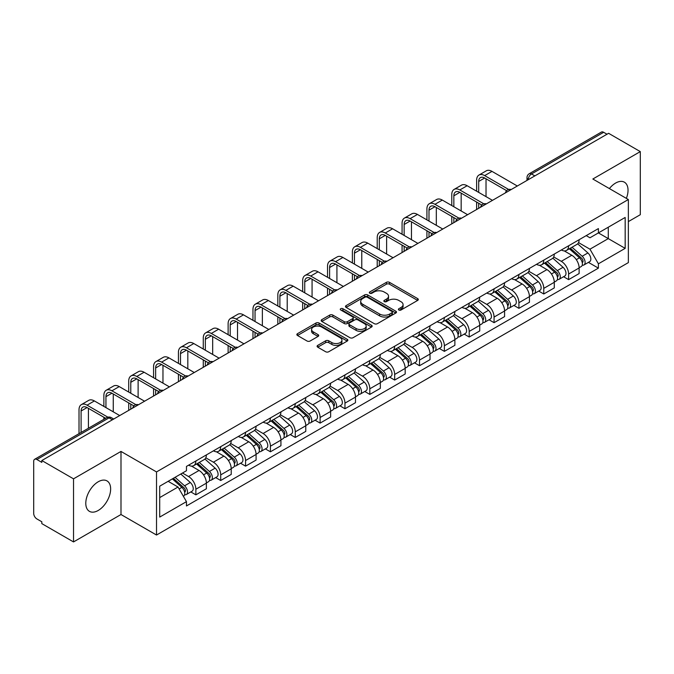 <?xml version="1.0" encoding="UTF-8"?>
<svg xmlns="http://www.w3.org/2000/svg" width="674" height="674" viewBox="0 0 674 674"><rect width="100%" height="100%" fill="white"/><g stroke="black" fill="none" stroke-linecap="round" stroke-linejoin="round"><path stroke-width="1.01" d="M398.848 310.006A1.55 0.893 0 0 0 401.038 310.006L417.653 300.419A2.207 1.281 0 0 0 418.301 299.509A2.207 1.281 0 0 0 417.653 298.607L389.513 282.364A2.207 1.281 0 0 0 386.379 282.364L369.765 291.952A1.55 0.893 0 0 0 369.318 292.583A1.55 0.893 0 0 0 369.765 293.215A1.55 0.893 0 0 0 371.955 293.215L374.104 291.977A7.077 4.086 0 0 1 384.113 291.977L386.463 293.325A7.077 4.086 0 0 1 388.536 296.215A7.077 4.086 0 0 1 386.463 299.104L384.306 300.351A1.55 0.893 0 0 0 383.86 300.983A1.55 0.893 0 0 0 384.306 301.615A1.55 0.893 0 0 0 386.497 301.615L388.645 300.368A7.077 4.086 0 0 1 398.654 300.368L401.005 301.725A7.077 4.086 0 0 1 403.077 304.614A7.077 4.086 0 0 1 401.005 307.504L398.848 308.743A1.55 0.893 0 0 0 398.401 309.374A1.55 0.893 0 0 0 398.848 310.006L398.848 308.743M98.219 510.471A17.575 10.144 120 0 0 109.694 494.986A17.575 10.144 120 0 0 106.998 480.907A17.575 10.144 120 0 0 98.219 481.775A17.575 10.144 120 0 0 86.735 497.26A17.575 10.144 120 0 0 89.431 511.347A17.575 10.144 120 0 0 98.219 510.471M626.365 198.375A17.575 10.144 120 0 0 624.394 182.191A17.575 10.144 120 0 0 615.606 183.067A17.575 10.144 120 0 0 609.389 188.577M317.74 345.374A2.207 1.281 0 0 0 317.092 346.276A2.207 1.281 0 0 0 317.74 347.177L325.635 351.735A2.207 1.281 0 0 0 328.76 351.735L347.211 341.086A2.207 1.281 0 0 0 347.86 340.185A2.207 1.281 0 0 0 347.211 339.275L319.072 323.031A2.207 1.281 0 0 0 315.946 323.031L297.495 333.681A2.207 1.281 0 0 0 296.846 334.582A2.207 1.281 0 0 0 297.495 335.483L307.032 340.993A2.207 1.281 0 0 0 310.158 340.993L318.052 336.436A2.207 1.281 0 0 0 318.701 335.534A2.207 1.281 0 0 0 318.052 334.633L313.326 331.894A5.914 3.412 0 0 1 311.59 329.485A5.914 3.412 0 0 1 315.238 326.326A5.914 3.412 0 0 1 321.692 327.067L340.218 337.767A5.914 3.412 0 0 1 341.945 340.185A5.914 3.412 0 0 1 338.297 343.336A5.914 3.412 0 0 1 331.852 342.594L328.76 340.817A2.207 1.281 0 0 0 325.635 340.817L317.74 345.374L317.74 347.177L325.635 342.653L325.635 340.817M156.52 471.935L120.991 451.428L73.525 478.835L41.822 460.536L608.597 133.309L640.3 151.608L592.834 179.014L628.353 199.529L156.52 471.935L156.52 535.03L628.353 262.616L628.353 199.529M374.264 323.663A2.207 1.281 0 0 0 377.389 323.663L395.84 313.006A2.207 1.281 0 0 0 396.489 312.104A2.207 1.281 0 0 0 395.84 311.203L367.701 294.951A2.207 1.281 0 0 0 364.567 294.951L346.116 305.608A2.207 1.281 0 0 0 345.476 306.51A2.207 1.281 0 0 0 346.116 307.411L374.264 323.663M341.347 310.343A1.55 0.893 0 0 1 342.914 310.562L342.914 308.717L371.526 325.239A2.207 1.281 0 0 1 372.174 326.14A2.207 1.281 0 0 1 371.526 327.05L353.075 337.699A2.207 1.281 0 0 1 349.949 337.699L321.801 321.447L321.801 319.644A2.207 1.281 0 0 0 321.161 320.546A2.207 1.281 0 0 0 321.801 321.447M321.801 319.644L329.704 315.087A2.207 1.281 0 0 1 332.83 315.087L344.246 321.675A2.207 1.281 0 0 0 347.371 321.675L352.612 318.65A2.207 1.281 0 0 0 353.252 317.749A2.207 1.281 0 0 0 352.612 316.847L340.724 309.981A1.55 0.893 0 0 1 340.269 309.349A1.55 0.893 0 0 1 341.229 308.524A1.55 0.893 0 0 1 342.914 308.717M73.525 478.835L73.525 541.93L41.822 523.622L41.822 521.786L36.885 518.938A4.507 2.603 -120 0 1 33.7 513.419L33.7 461.361A4.507 2.603 -120 0 1 34.635 459.297L106.795 417.636A4.507 2.603 60 0 1 109.045 417.863L36.885 459.525A4.507 2.603 -120 0 0 34.635 459.297M628.353 221.603L640.3 214.703L640.3 151.608M73.525 541.93L120.991 514.523L156.52 535.03M41.822 460.536L41.822 462.372L36.885 459.525M534.844 175.889L531.5 173.959A4.507 2.603 60 0 0 529.25 173.732L601.41 132.07A4.507 2.603 60 0 1 603.66 132.298L531.5 173.959A4.507 2.603 120 0 0 528.315 179.478L528.315 179.663M607.004 134.227L603.66 132.298M568.62 245.783A10.363 5.982 60 0 1 566.472 250.442L576.986 244.367A10.363 5.982 -120 0 0 579.126 239.717M553.699 256.946L561.29 261.327A10.363 5.982 60 0 1 568.62 274.023L579.126 267.949A10.363 5.982 -120 0 0 571.805 255.261L564.281 250.913M579.126 267.949L579.126 273.56L568.62 279.634L563.574 276.719M566.472 250.442A10.363 5.982 60 0 1 561.366 249.97M568.62 274.023L568.62 279.634M543.766 260.13A10.363 5.982 60 0 1 541.618 264.789L552.132 258.715A10.363 5.982 -120 0 0 554.281 254.064M538.728 291.067L543.766 293.982L554.281 287.908L554.281 282.296A10.363 5.982 -120 0 0 546.951 269.608L539.427 265.261M541.618 264.789A10.363 5.982 60 0 1 536.521 264.318M528.846 271.293L536.437 275.674A10.363 5.982 60 0 1 543.766 288.371L543.766 293.982M518.913 274.478A10.363 5.982 60 0 1 516.773 279.129L527.287 273.063A10.363 5.982 -120 0 0 529.427 268.412M513.874 305.415L518.913 308.33L529.427 302.255L529.427 296.644A10.363 5.982 -120 0 0 522.106 283.956L514.574 279.609M516.773 279.129A10.363 5.982 60 0 1 511.667 278.665M503.992 285.641L511.591 290.022A10.363 5.982 60 0 1 518.913 302.719L518.913 308.33M494.067 288.826A10.363 5.982 60 0 1 491.919 293.476L502.433 287.41A10.363 5.982 -120 0 0 504.582 282.76M489.029 319.762L494.067 322.669L504.582 316.603L504.582 310.992A10.363 5.982 -120 0 0 497.252 298.304L489.728 293.957M491.919 293.476A10.363 5.982 60 0 1 486.822 293.013M479.147 299.989L486.738 304.37A10.363 5.982 60 0 1 494.067 317.066L494.067 322.669M469.214 303.174A10.363 5.982 60 0 1 467.074 307.824L477.58 301.758A10.363 5.982 -120 0 0 479.728 297.108M464.175 334.11L469.214 337.017L479.728 330.951L479.728 325.34A10.363 5.982 -120 0 0 472.398 312.652L464.875 308.304M467.074 307.824A10.363 5.982 60 0 1 461.968 307.361M454.293 314.337L461.892 318.718A10.363 5.982 60 0 1 469.214 331.406L469.214 337.017M444.368 317.521A10.363 5.982 60 0 1 442.22 322.172L452.734 316.106A10.363 5.982 -120 0 0 454.883 311.455M439.322 348.458L444.368 351.365L454.883 345.299L454.883 339.688A10.363 5.982 -120 0 0 447.553 326.991L440.029 322.652M442.22 322.172A10.363 5.982 60 0 1 437.114 321.709M429.448 328.685L437.038 333.066A10.363 5.982 60 0 1 444.368 345.754L444.368 351.365M419.514 331.869A10.363 5.982 60 0 1 417.366 336.52L427.88 330.454A10.363 5.982 -120 0 0 430.029 325.803M414.476 362.806L419.514 365.712L430.029 359.646L430.029 354.035A10.363 5.982 -120 0 0 422.699 341.339L415.176 337M417.366 336.52A10.363 5.982 60 0 1 412.269 336.056M404.594 343.032L412.185 347.413A10.363 5.982 60 0 1 419.514 360.101L419.514 365.712M394.661 346.217A10.363 5.982 60 0 1 392.521 350.868L403.035 344.802A10.363 5.982 -120 0 0 405.175 340.143M389.623 377.154L394.669 380.06L405.175 373.994L405.175 368.383A10.363 5.982 -120 0 0 397.854 355.687L390.322 351.348M392.521 350.868A10.363 5.982 60 0 1 387.415 350.404M379.74 357.372L387.339 361.761A10.363 5.982 60 0 1 394.669 374.449L394.669 380.06M369.815 360.565A10.363 5.982 60 0 1 367.667 365.215L378.181 359.149A10.363 5.982 -120 0 0 380.33 354.49M364.777 391.501L369.815 394.408L380.33 388.342L380.33 382.731A10.363 5.982 -120 0 0 373 370.034L365.477 365.696M367.667 365.215A10.363 5.982 60 0 1 362.57 364.752M354.895 371.719L362.486 376.109A10.363 5.982 60 0 1 369.815 388.797L369.815 394.408M344.962 374.913A10.363 5.982 60 0 1 342.822 379.563L353.336 373.489A10.363 5.982 -120 0 0 355.476 368.838M339.923 405.849L344.962 408.756L355.476 402.69L355.476 397.079A10.363 5.982 -120 0 0 348.155 384.382L340.623 380.035M342.822 379.563A10.363 5.982 60 0 1 337.716 379.091M330.041 386.067L337.64 390.457A10.363 5.982 60 0 1 344.962 403.145L344.962 408.756M320.116 389.26A10.363 5.982 60 0 1 317.968 393.911L328.482 387.836A10.363 5.982 -120 0 0 330.631 383.186M315.07 420.188L320.116 423.103L330.631 417.029L330.631 411.426A10.363 5.982 -120 0 0 323.301 398.73L315.777 394.383M317.968 393.911A10.363 5.982 60 0 1 312.871 393.439M305.196 400.415L312.787 404.804A10.363 5.982 60 0 1 320.116 417.492L320.116 423.103M295.263 403.608A10.363 5.982 60 0 1 293.114 408.259L303.629 402.184A10.363 5.982 -120 0 0 305.777 397.534M290.224 434.536L295.263 437.451L305.777 431.377L305.777 425.766A10.363 5.982 -120 0 0 298.447 413.078L290.924 408.73M293.114 408.259A10.363 5.982 60 0 1 288.017 407.787M280.342 414.763L287.933 419.144A10.363 5.982 60 0 1 295.263 431.84L295.263 437.451M270.417 417.956A10.363 5.982 60 0 1 268.269 422.606L278.783 416.532A10.363 5.982 -120 0 0 280.923 411.881M265.371 448.884L270.417 451.799L280.932 445.725L280.932 440.114A10.363 5.982 -120 0 0 273.602 427.426L266.078 423.078M268.269 422.606A10.363 5.982 60 0 1 263.163 422.135M255.497 429.111L263.087 433.492A10.363 5.982 60 0 1 270.417 446.188L270.417 451.799M245.563 432.295A10.363 5.982 60 0 1 243.415 436.954L253.929 430.88A10.363 5.982 -120 0 0 256.078 426.229M240.525 463.232L245.563 466.147L256.078 460.072L256.078 454.461A10.363 5.982 -120 0 0 248.748 441.773L241.225 437.426M243.415 436.954A10.363 5.982 60 0 1 238.318 436.482M230.643 443.458L238.234 447.839A10.363 5.982 60 0 1 245.563 460.536L245.563 466.147M220.71 446.643A10.363 5.982 60 0 1 218.57 451.302L229.084 445.228A10.363 5.982 -120 0 0 231.224 440.577M215.672 477.58L220.71 480.495L231.224 474.42L231.224 468.809A10.363 5.982 -120 0 0 223.903 456.121L216.371 451.774M218.57 451.302A10.363 5.982 60 0 1 213.464 450.83M205.789 457.806L213.388 462.187A10.363 5.982 60 0 1 220.71 474.884L220.71 480.495M195.864 460.991A10.363 5.982 60 0 1 193.716 465.641L204.23 459.575A10.363 5.982 -120 0 0 206.379 454.925M190.826 491.927L195.864 494.842L206.379 488.768L206.379 483.157A10.363 5.982 -120 0 0 199.049 470.469L191.526 466.122M193.716 465.641A10.363 5.982 60 0 1 188.619 465.178M182.486 473.038L188.535 476.535A10.363 5.982 60 0 1 195.864 489.231L195.864 494.842M586.22 235.622L589.961 237.787L625.169 217.458L608.285 227.205L608.285 238.613L589.961 249.186L578.545 242.598M159.704 497.597L178.02 487.024L186.462 501.641L159.704 517.093L159.704 486.19L186.462 470.738L186.462 466.416L598.402 228.587L598.402 232.909L625.169 248.361L598.402 263.812L589.961 249.186M625.169 217.458L625.169 248.361M186.462 501.641L186.462 505.963L598.402 268.134L598.402 263.812M120.991 451.428L120.991 514.523M178.02 487.024L168.146 481.32M588.427 262.371L598.402 268.134M399.471 310.225L401.005 309.341A7.077 4.086 0 0 0 403.077 306.451L403.077 304.614M388.536 296.215L388.536 298.06A7.077 4.086 0 0 1 386.463 300.949L384.93 301.834M417.627 300.436L389.513 284.201A2.207 1.281 0 0 0 386.379 284.201L370.388 293.434M395.815 313.022L367.701 296.796A2.207 1.281 0 0 0 364.567 296.796L346.15 307.428M391.931 312.736A1.55 0.893 0 0 0 392.386 312.104A1.55 0.893 0 0 0 391.931 311.472L367.229 297.209A1.55 0.893 0 0 0 365.038 297.209L362.772 298.523A7.077 4.086 0 0 0 360.7 301.404A7.077 4.086 0 0 0 362.772 304.294L379.656 314.05A7.077 4.086 0 0 0 389.665 314.05L391.931 312.736L391.931 314.581A1.55 0.893 0 0 0 392.386 313.949L392.386 312.104M360.7 301.404L360.7 303.249A7.077 4.086 0 0 0 362.772 306.139L362.772 304.294M391.931 314.581L389.665 315.887A7.077 4.086 0 0 1 379.656 315.887L362.772 306.139M321.835 321.464L329.704 316.923L329.704 315.087M353.252 317.749L353.252 319.586A2.207 1.281 0 0 1 352.612 320.487L347.371 323.512A2.207 1.281 0 0 1 344.246 323.512L332.83 316.923A2.207 1.281 0 0 0 329.704 316.923M342.914 310.562L371.5 327.067M356.091 328.516A5.914 3.412 0 0 0 362.536 329.257A5.914 3.412 0 0 0 366.184 326.098A5.914 3.412 0 0 0 364.449 323.68L357.928 319.914A2.207 1.281 0 0 0 354.794 319.914L349.562 322.939A2.207 1.281 0 0 0 348.913 323.84A2.207 1.281 0 0 0 349.562 324.742L356.091 328.516L356.091 330.353A5.914 3.412 0 0 0 362.536 331.094A5.914 3.412 0 0 0 366.184 327.935L366.184 326.098M348.913 323.84L348.913 325.677A2.207 1.281 0 0 0 349.562 326.587L349.562 324.742M356.091 330.353L349.562 326.587M341.945 340.185L341.945 342.021A5.914 3.412 0 0 1 338.297 345.172A5.914 3.412 0 0 1 331.852 344.439L328.76 342.653A2.207 1.281 0 0 0 325.635 342.653M311.59 329.485L311.59 331.322A5.914 3.412 0 0 0 313.326 333.74L313.326 331.894M318.052 334.633L318.052 336.436L313.326 333.74M347.211 339.275L347.211 341.086L319.072 324.868A2.207 1.281 0 0 0 315.946 324.868L297.52 335.5M569.336 248.782L579.463 257.822A5.628 3.252 60 0 1 581.232 266.525L579.126 267.738M569.606 249.026L574.366 251.773M570.356 248.192L581.628 258.252A2.704 1.559 60 0 1 582.471 262.43A2.704 1.559 60 0 1 582.226 262.523M572.041 247.223L582.168 256.255A5.628 3.252 60 0 1 583.937 264.966A5.628 3.252 60 0 1 582.235 265.143M577.685 243.828L587.905 252.944A5.628 3.252 60 0 1 589.674 261.655L583.937 264.966M478.692 192.402L478.692 181.458A8.45 4.878 60 0 1 480.444 177.591A8.45 4.878 60 0 1 484.665 178.003L506.612 190.675M517.32 186.007L491.995 171.381A11.374 6.572 -120 0 0 486.308 170.817L478.978 175.055A11.374 6.572 -120 0 0 476.619 180.261L476.619 191.205M508.668 189.47L484.665 175.611A11.374 6.572 -120 0 0 478.978 175.055M476.619 202.057L476.619 209.504M478.692 208.308L478.692 203.253M486.021 196.631L486.021 178.787M544.482 263.13L554.609 272.17A5.628 3.252 60 0 1 556.379 280.873L554.281 282.086M544.752 263.374L549.521 266.12M545.51 262.54L556.775 272.599A2.704 1.559 60 0 1 557.625 276.778A2.704 1.559 60 0 1 557.373 276.871M547.195 261.571L557.322 270.603A5.628 3.252 60 0 1 559.083 279.314A5.628 3.252 60 0 1 557.39 279.491M552.84 258.176L563.051 267.292A5.628 3.252 60 0 1 564.82 276.003L559.083 279.314M519.637 277.477L529.764 286.517A5.628 3.252 60 0 1 531.525 295.22L529.427 296.434M519.907 277.722L524.667 280.468M520.657 276.888L531.921 286.947A2.704 1.559 60 0 1 532.772 291.126A2.704 1.559 60 0 1 532.527 291.219M522.342 275.919L532.468 284.95A5.628 3.252 60 0 1 534.238 293.662A5.628 3.252 60 0 1 532.536 293.839M527.986 272.523L538.206 281.639A5.628 3.252 60 0 1 539.975 290.351L534.238 293.662M453.846 206.75L453.846 195.805A8.45 4.878 60 0 1 455.59 191.93A8.45 4.878 60 0 1 459.82 192.351L481.767 205.022M492.475 200.355L467.141 185.729A11.374 6.572 -120 0 0 461.454 185.165L454.133 189.394A11.374 6.572 -120 0 0 451.774 194.609L451.774 205.553M483.822 203.818L459.82 189.958A11.374 6.572 -120 0 0 454.133 189.394M451.774 216.405L451.774 223.852M453.846 222.656L453.846 217.601M461.168 210.979L461.168 193.135M428.993 221.089L428.993 210.145A8.45 4.878 60 0 1 430.745 206.278A8.45 4.878 60 0 1 434.966 206.699L456.913 219.37M467.621 214.703L442.296 200.077A11.374 6.572 -120 0 0 436.609 199.512L429.279 203.742A11.374 6.572 -120 0 0 426.92 208.957L426.92 219.901M458.969 218.165L434.966 204.306A11.374 6.572 -120 0 0 429.279 203.742M426.92 230.752L426.92 238.2M428.993 237.004L428.993 231.949M436.322 225.327L436.322 207.482M494.783 291.825L504.91 300.865A5.628 3.252 60 0 1 506.68 309.568L504.573 310.781M495.053 292.061L499.822 294.816M495.803 291.235L507.075 301.286A2.704 1.559 60 0 1 507.926 305.474A2.704 1.559 60 0 1 507.674 305.566M497.496 290.258L507.615 299.298A5.628 3.252 60 0 1 509.384 308.01A5.628 3.252 60 0 1 507.682 308.187M503.141 286.871L513.352 295.987A5.628 3.252 60 0 1 515.121 304.699L509.384 308.01M469.938 306.173L480.056 315.205A5.628 3.252 60 0 1 481.826 323.916L479.728 325.129M470.199 306.409L474.968 309.164M470.958 305.583L482.222 315.634A2.704 1.559 60 0 1 483.073 319.821A2.704 1.559 60 0 1 482.828 319.914M472.643 304.606L482.769 313.646A5.628 3.252 60 0 1 484.539 322.357A5.628 3.252 60 0 1 482.837 322.534M478.287 301.219L488.507 310.335A5.628 3.252 60 0 1 490.268 319.046L484.539 322.357M445.084 320.521L455.211 329.552A5.628 3.252 60 0 1 456.98 338.264L454.874 339.477M445.354 320.757L450.122 323.512M446.104 319.931L457.376 329.982A2.704 1.559 60 0 1 458.219 334.161A2.704 1.559 60 0 1 457.975 334.262M447.789 318.954L457.916 327.994A5.628 3.252 60 0 1 459.685 336.705A5.628 3.252 60 0 1 457.983 336.882M453.442 315.567L463.653 324.683A5.628 3.252 60 0 1 465.422 333.394L459.685 336.705M404.147 235.437L404.147 224.493A8.45 4.878 60 0 1 405.891 220.625A8.45 4.878 60 0 1 410.121 221.047L432.059 233.718M442.776 229.05L417.442 214.425A11.374 6.572 -120 0 0 411.755 213.86L404.425 218.09A11.374 6.572 -120 0 0 402.075 223.296L402.075 234.24M434.123 232.513L410.121 218.654A11.374 6.572 -120 0 0 404.425 218.09M402.075 245.1L402.075 252.548M404.147 251.351L404.147 246.288M411.469 239.674L411.469 221.83M379.293 249.784L379.293 238.84A8.45 4.878 60 0 1 381.046 234.973A8.45 4.878 60 0 1 385.267 235.394L407.214 248.066M417.922 243.398L392.597 228.772A11.374 6.572 -120 0 0 386.91 228.208L379.58 232.437A11.374 6.572 -120 0 0 377.221 237.644L377.221 248.588M409.27 246.861L385.267 233.002A11.374 6.572 -120 0 0 379.58 232.437M377.221 259.439L377.221 266.896M379.293 265.699L379.293 260.636M386.623 254.014L386.623 236.178M354.44 264.132L354.44 253.188A8.45 4.878 60 0 1 356.192 249.321A8.45 4.878 60 0 1 360.413 249.742L382.36 262.413M393.068 257.746L367.743 243.12A11.374 6.572 -120 0 0 362.056 242.556L354.726 246.785A11.374 6.572 -120 0 0 352.376 251.992L352.376 262.936M384.416 261.209L360.413 247.35A11.374 6.572 -120 0 0 354.726 246.785M352.376 273.787L352.376 281.243M354.44 280.047L354.44 274.984M361.769 268.362L361.769 250.526M420.231 334.868L430.357 343.9A5.628 3.252 60 0 1 432.127 352.612L430.029 353.825M420.5 335.104L425.269 337.859M421.258 334.279L432.523 344.33A2.704 1.559 60 0 1 433.374 348.509A2.704 1.559 60 0 1 433.129 348.61M422.943 333.301L433.07 342.341A5.628 3.252 60 0 1 434.84 351.044A5.628 3.252 60 0 1 433.138 351.23M428.588 329.915L438.799 339.03A5.628 3.252 60 0 1 440.569 347.733L434.84 351.044M329.594 278.48L329.594 267.536A8.45 4.878 60 0 1 331.338 263.669A8.45 4.878 60 0 1 335.568 264.09L357.515 276.761M368.223 272.085L342.898 257.468A11.374 6.572 -120 0 0 337.202 256.904L329.881 261.133A11.374 6.572 -120 0 0 327.522 266.34L327.522 277.284M359.571 275.556L335.568 261.697A11.374 6.572 -120 0 0 329.881 261.133M327.522 288.135L327.522 295.591M329.594 294.395L329.594 289.331M336.924 282.709L336.924 264.874M395.385 349.216L405.512 358.248A5.628 3.252 60 0 1 407.281 366.959L405.175 368.173M395.655 349.452L400.415 352.207M396.405 348.627L407.669 358.678A2.704 1.559 60 0 1 408.52 362.856A2.704 1.559 60 0 1 408.276 362.957M398.09 347.649L408.217 356.689A5.628 3.252 60 0 1 409.986 365.392A5.628 3.252 60 0 1 408.284 365.578M403.734 344.262L413.954 353.378A5.628 3.252 60 0 1 415.723 362.081L409.986 365.392M304.741 292.828L304.741 281.884A8.45 4.878 60 0 1 306.493 278.017A8.45 4.878 60 0 1 310.714 278.438L332.661 291.109M343.369 286.433L318.044 271.816A11.374 6.572 -120 0 0 312.357 271.251L305.027 275.481A11.374 6.572 -120 0 0 302.668 280.687L302.668 291.631M334.717 289.904L310.714 276.045A11.374 6.572 -120 0 0 305.027 275.481M302.668 302.483L302.668 309.93M304.741 308.743L304.741 303.679M312.07 297.057L312.07 279.213M370.531 363.564L380.658 372.596A5.628 3.252 60 0 1 382.428 381.307L380.33 382.52M370.801 363.8L375.57 366.555M371.559 362.974L382.824 373.025A2.704 1.559 60 0 1 383.674 377.204A2.704 1.559 60 0 1 383.422 377.305M373.244 361.997L383.371 371.037A5.628 3.252 60 0 1 385.132 379.74A5.628 3.252 60 0 1 383.439 379.925M378.889 358.61L389.1 367.726A5.628 3.252 60 0 1 390.869 376.429L385.132 379.74M279.895 307.176L279.895 296.231A8.45 4.878 60 0 1 281.639 292.364A8.45 4.878 60 0 1 285.869 292.786L307.816 305.448M318.524 300.781L293.19 286.164A11.374 6.572 -120 0 0 287.503 285.599L280.182 289.828A11.374 6.572 -120 0 0 277.823 295.035L277.823 305.979M309.872 304.252L285.869 290.393A11.374 6.572 -120 0 0 280.182 289.828M277.823 316.831L277.823 324.278M279.895 323.082L279.895 318.027M287.217 311.405L287.217 293.561M345.686 377.912L355.813 386.943A5.628 3.252 60 0 1 357.574 395.655L355.476 396.868M345.947 378.148L350.716 380.903M346.706 377.322L357.97 387.373A2.704 1.559 60 0 1 358.821 391.552A2.704 1.559 60 0 1 358.576 391.653M348.391 376.345L358.517 385.385A5.628 3.252 60 0 1 360.287 394.088A5.628 3.252 60 0 1 358.585 394.273M354.035 372.958L364.255 382.074A5.628 3.252 60 0 1 366.024 390.777L360.287 394.088M255.042 321.523L255.042 310.579A8.45 4.878 60 0 1 256.794 306.712A8.45 4.878 60 0 1 261.015 307.133L282.962 319.796M293.67 315.129L268.345 300.511A11.374 6.572 -120 0 0 262.658 299.947L255.328 304.176A11.374 6.572 -120 0 0 252.969 309.383L252.969 320.327M285.018 318.6L261.015 304.741A11.374 6.572 -120 0 0 255.328 304.176M252.969 331.178L252.969 338.626M255.042 337.43L255.042 332.375M262.371 325.753L262.371 307.908M320.832 392.26L330.959 401.291A5.628 3.252 60 0 1 332.729 410.003L330.622 411.216M321.102 392.495L325.871 395.25M321.852 391.67L333.125 401.721A2.704 1.559 60 0 1 333.967 405.9A2.704 1.559 60 0 1 333.723 406.001M323.545 390.693L333.664 399.724A5.628 3.252 60 0 1 335.433 408.436A5.628 3.252 60 0 1 333.731 408.621M329.19 387.306L339.401 396.413A5.628 3.252 60 0 1 341.17 405.125L335.433 408.436M230.188 335.871L230.188 324.927A8.45 4.878 60 0 1 231.94 321.06A8.45 4.878 60 0 1 236.17 321.473L258.108 334.144M268.825 329.476L243.491 314.851A11.374 6.572 -120 0 0 237.804 314.295L230.474 318.524A11.374 6.572 -120 0 0 228.124 323.731L228.124 334.675M260.164 332.939L236.17 319.088A11.374 6.572 -120 0 0 230.474 318.524M228.124 345.526L228.124 352.974M230.188 351.777L230.188 346.722M237.518 340.1L237.518 322.256M295.987 406.599L306.106 415.639A5.628 3.252 60 0 1 307.875 424.35L305.777 425.564M296.248 406.843L301.017 409.59M297.007 406.009L308.271 416.069A2.704 1.559 60 0 1 309.122 420.247A2.704 1.559 60 0 1 308.877 420.349M298.692 405.04L308.818 414.072A5.628 3.252 60 0 1 310.588 422.783A5.628 3.252 60 0 1 308.886 422.969M304.336 401.653L314.556 410.761A5.628 3.252 60 0 1 316.317 419.472L310.588 422.783M205.343 350.219L205.343 339.275A8.45 4.878 60 0 1 207.095 335.408A8.45 4.878 60 0 1 211.316 335.821L233.263 348.492M243.971 343.824L218.646 329.198A11.374 6.572 -120 0 0 212.959 328.642L205.629 332.872A11.374 6.572 -120 0 0 203.27 338.078L203.27 349.022M235.319 347.287L211.316 333.436A11.374 6.572 -120 0 0 205.629 332.872M203.27 359.874L203.27 367.322M205.343 366.125L205.343 361.07M212.672 354.448L212.672 336.604M271.133 420.947L281.26 429.987A5.628 3.252 60 0 1 283.029 438.698L280.923 439.911M271.403 421.191L276.172 423.938M272.153 420.357L283.425 430.416A2.704 1.559 60 0 1 284.268 434.595A2.704 1.559 60 0 1 284.024 434.696M273.838 419.388L283.965 428.42A5.628 3.252 60 0 1 285.734 437.131A5.628 3.252 60 0 1 284.032 437.308M279.491 415.993L289.702 425.109A5.628 3.252 60 0 1 291.471 433.82L285.734 437.131M180.489 364.567L180.489 353.623A8.45 4.878 60 0 1 182.241 349.755A8.45 4.878 60 0 1 186.462 350.168L208.409 362.839M219.117 358.172L193.792 343.546A11.374 6.572 -120 0 0 188.105 342.982L180.775 347.22A11.374 6.572 -120 0 0 178.425 352.426L178.425 363.37M210.465 361.635L186.462 347.776A11.374 6.572 -120 0 0 180.775 347.22M178.425 374.222L178.425 381.669M180.489 380.473L180.489 375.418M187.819 368.796L187.819 350.952M246.28 435.294L256.406 444.334A5.628 3.252 60 0 1 258.176 453.038L256.078 454.251M246.549 435.539L251.318 438.285M247.307 434.705L258.572 444.764A2.704 1.559 60 0 1 259.423 448.943A2.704 1.559 60 0 1 259.17 449.036M248.992 433.736L259.119 442.767A5.628 3.252 60 0 1 260.889 451.479A5.628 3.252 60 0 1 259.187 451.656M254.637 430.341L264.848 439.456A5.628 3.252 60 0 1 266.618 448.168L260.889 451.479M155.643 378.914L155.643 367.97A8.45 4.878 60 0 1 157.387 364.103A8.45 4.878 60 0 1 161.617 364.516L183.564 377.187M194.272 372.52L168.947 357.894A11.374 6.572 -120 0 0 163.251 357.33L155.93 361.567A11.374 6.572 -120 0 0 153.571 366.774L153.571 377.718M185.62 375.982L161.617 362.123A11.374 6.572 -120 0 0 155.93 361.567M153.571 388.569L153.571 396.017M155.643 394.821L155.643 389.766M162.965 383.144L162.965 365.3M221.434 449.642L231.561 458.682A5.628 3.252 60 0 1 233.33 467.385L231.224 468.599M221.704 449.887L226.464 452.633M222.454 449.053L233.718 459.112A2.704 1.559 60 0 1 234.569 463.291A2.704 1.559 60 0 1 234.325 463.383M224.139 448.084L234.266 457.115A5.628 3.252 60 0 1 236.035 465.827A5.628 3.252 60 0 1 234.333 466.004M229.783 444.688L240.003 453.804A5.628 3.252 60 0 1 241.772 462.516L236.035 465.827M130.79 393.262L130.79 382.318A8.45 4.878 60 0 1 132.542 378.443A8.45 4.878 60 0 1 136.763 378.864L158.71 391.535M169.418 386.868L144.093 372.242A11.374 6.572 -120 0 0 138.406 371.677L131.076 375.907A11.374 6.572 -120 0 0 128.717 381.122L128.717 392.066M160.766 390.33L136.763 376.471A11.374 6.572 -120 0 0 131.076 375.907M128.717 402.917L128.717 410.365M130.79 409.169L130.79 404.114M138.119 397.492L138.119 379.647M196.581 463.99L206.707 473.03A5.628 3.252 60 0 1 208.477 481.733L206.379 482.946M196.85 464.234L201.619 466.981M197.6 463.4L208.873 473.46A2.704 1.559 60 0 1 209.724 477.639A2.704 1.559 60 0 1 209.471 477.731M199.293 462.431L209.42 471.463A5.628 3.252 60 0 1 211.181 480.174A5.628 3.252 60 0 1 209.479 480.351M204.938 459.036L215.149 468.152A5.628 3.252 60 0 1 216.918 476.863L211.181 480.174M105.944 407.602L105.944 396.657A8.45 4.878 60 0 1 107.688 392.79A8.45 4.878 60 0 1 111.918 393.212L133.856 405.883M144.573 401.215L119.239 386.59A11.374 6.572 -120 0 0 113.552 386.025L106.222 390.254A11.374 6.572 -120 0 0 103.872 395.469L103.872 406.414M135.921 404.678L111.918 390.819A11.374 6.572 -120 0 0 106.222 390.254M103.872 417.265L103.872 419.329M113.266 411.839L113.266 393.995M172.35 478.894L181.862 487.378A5.628 3.252 60 0 1 183.623 496.081L183.345 496.241M172.443 478.835L176.765 481.329M173.37 478.304L184.019 487.799A2.704 1.559 60 0 1 184.87 491.986A2.704 1.559 60 0 1 184.625 492.079M175.063 477.327L184.566 485.811A5.628 3.252 60 0 1 186.336 494.522A5.628 3.252 60 0 1 184.634 494.699M180.792 474.016L190.304 482.5A5.628 3.252 60 0 1 192.065 491.211L186.336 494.522M81.091 432.481L81.091 411.005A8.45 4.878 60 0 1 82.843 407.138A8.45 4.878 60 0 1 87.064 407.559L105.658 418.293M119.719 415.563L94.394 400.937A11.374 6.572 -120 0 0 88.707 400.373L81.377 404.602A11.374 6.572 -120 0 0 79.018 409.809L79.018 433.668M107.882 417.189L87.064 405.167A11.374 6.572 -120 0 0 81.377 404.602M88.42 428.243L88.42 408.343M528.475 179.57L528.315 179.478A4.507 2.603 0 0 1 526.992 177.641L526.992 180.421M220.71 474.884L231.224 468.809M245.563 460.536L256.078 454.461M270.417 446.188L280.932 440.114M295.263 431.84L305.777 425.766M320.116 417.492L330.631 411.426M344.962 403.145L355.476 397.079M369.815 388.797L380.33 382.731M394.669 374.449L405.175 368.383M419.514 360.101L430.029 354.035M444.368 345.754L454.883 339.688M469.214 331.406L479.728 325.34M494.067 317.066L504.582 310.992M518.913 302.719L529.427 296.644M543.766 288.371L554.281 282.296M195.864 489.231L206.379 483.157M188.535 476.535L199.049 470.469M213.388 462.187L223.903 456.121M238.234 447.839L248.748 441.773M263.087 433.492L273.602 427.426M287.933 419.144L298.447 413.078M312.787 404.804L323.301 398.73M337.64 390.457L348.155 384.382M362.486 376.109L373 370.034M387.339 361.761L397.854 355.687M412.185 347.413L422.699 341.339M437.038 333.066L447.553 326.991M461.892 318.718L472.398 312.652M486.738 304.37L497.252 298.304M511.591 290.022L522.106 283.956M536.437 275.674L546.951 269.608M561.29 261.327L571.805 255.261M510.833 189.756A4.507 2.603 120 0 0 508.845 190.902M485.979 204.104A4.507 2.603 120 0 0 483.991 205.25M461.134 218.452A4.507 2.603 120 0 0 459.137 219.598M436.28 232.8A4.507 2.603 120 0 0 434.292 233.945M411.426 247.139A4.507 2.603 120 0 0 409.438 248.293M386.581 261.487A4.507 2.603 120 0 0 384.593 262.641M361.727 275.834A4.507 2.603 120 0 0 359.739 276.989M336.882 290.182A4.507 2.603 120 0 0 334.894 291.337M312.028 304.53A4.507 2.603 120 0 0 310.04 305.684M287.183 318.878A4.507 2.603 120 0 0 285.186 320.024M262.329 333.226A4.507 2.603 120 0 0 260.341 334.371M237.475 347.573A4.507 2.603 120 0 0 235.487 348.719M212.63 361.921A4.507 2.603 120 0 0 210.642 363.067M187.776 376.269A4.507 2.603 120 0 0 185.788 377.415M162.931 390.617A4.507 2.603 120 0 0 160.943 391.762M138.077 404.964A4.507 2.603 120 0 0 136.089 406.11M112.39 419.792L109.045 417.863A4.507 2.603 120 0 1 111.303 417.636A4.507 4.507 0 0 0 106.795 417.636M401.005 309.341L401.005 307.504M384.306 301.615L384.306 300.351M386.463 300.949L386.463 299.104M369.765 293.215L369.765 291.952M386.379 284.201L386.379 282.364M389.513 284.201L389.513 282.364M417.653 300.419L417.653 298.607M346.116 307.411L346.116 305.608M364.567 296.796L364.567 294.951M367.701 296.796L367.701 294.951M395.84 313.006L395.84 311.203M379.656 315.887L379.656 314.05M389.665 315.887L389.665 314.05M332.83 316.923L332.83 315.087M344.246 323.512L344.246 321.675M347.371 323.512L347.371 321.675M352.612 320.487L352.612 318.65M371.526 327.05L371.526 325.239M328.76 342.653L328.76 340.817M331.852 344.439L331.852 342.594M297.495 335.483L297.495 333.681M315.946 324.868L315.946 323.031M319.072 324.868L319.072 323.031M579.463 257.822L576.304 259.642M583.035 261.192L582.016 261.782M587.905 252.944L582.168 256.255M484.665 175.611L491.995 171.381M478.692 181.458L484.665 178.003M554.609 272.17L551.45 273.989M558.182 275.54L557.171 276.121M563.051 267.292L557.322 270.603M529.764 286.517L526.605 288.337M533.336 289.887L532.317 290.469M538.206 281.639L532.468 284.95M459.82 189.958L467.141 185.729M453.846 195.805L459.82 192.351M434.966 204.306L442.296 200.077M428.993 210.145L434.966 206.699M504.91 300.865L501.751 302.685M508.482 304.235L507.471 304.817M513.352 295.987L507.615 299.298M480.056 315.205L476.906 317.033M483.629 318.583L482.618 319.164M488.507 310.335L482.769 313.646M455.211 329.552L452.052 331.381M458.783 332.931L457.764 333.512M463.653 324.683L457.916 327.994M410.121 218.654L417.442 214.425M404.147 224.493L410.121 221.047M385.267 233.002L392.597 228.772M379.293 238.84L385.267 235.394M360.413 247.35L367.743 243.12M354.44 253.188L360.413 249.742M430.357 343.9L427.206 345.728M433.93 347.279L432.919 347.86M438.799 339.03L433.07 342.341M335.568 261.697L342.898 257.468M329.594 267.536L335.568 264.09M405.512 358.248L402.353 360.076M409.084 361.618L408.065 362.208M413.954 353.378L408.217 356.689M310.714 276.045L318.044 271.816M304.741 281.884L310.714 278.438M380.658 372.596L377.499 374.424M384.231 375.966L383.22 376.555M389.1 367.726L383.371 371.037M285.869 290.393L293.19 286.164M279.895 296.231L285.869 292.786M355.813 386.943L352.654 388.763M359.385 390.313L358.366 390.903M364.255 382.074L358.517 385.385M261.015 304.741L268.345 300.511M255.042 310.579L261.015 307.133M330.959 401.291L327.8 403.111M334.531 404.661L333.512 405.251M339.401 396.413L333.664 399.724M236.17 319.088L243.491 314.851M230.188 324.927L236.17 321.473M306.106 415.639L302.955 417.459M309.678 419.009L308.667 419.599M314.556 410.761L308.818 414.072M211.316 333.436L218.646 329.198M205.343 339.275L211.316 335.821M281.26 429.987L278.101 431.807M284.832 433.357L283.813 433.946M289.702 425.109L283.965 428.42M186.462 347.776L193.792 343.546M180.489 353.623L186.462 350.168M256.406 444.334L253.247 446.154M259.979 447.704L258.968 448.294M264.848 439.456L259.119 442.767M161.617 362.123L168.947 357.894M155.643 367.97L161.617 364.516M231.561 458.682L228.402 460.502M235.133 462.052L234.114 462.634M240.003 453.804L234.266 457.115M136.763 376.471L144.093 372.242M130.79 382.318L136.763 378.864M206.707 473.03L203.548 474.85M210.28 476.4L209.269 476.981M215.149 468.152L209.42 471.463M111.918 390.819L119.239 386.59M105.944 396.657L111.918 393.212M181.862 487.378L179.132 488.945M185.426 490.748L184.415 491.329M190.304 482.5L184.566 485.811M87.064 405.167L94.394 400.937M81.091 411.005L87.064 407.559M511.212 189.537A4.507 4.507 0 0 0 505.433 192.874M486.367 203.885A4.507 4.507 0 0 0 480.579 207.221M461.513 218.224A4.507 4.507 0 0 0 455.734 221.569M436.659 232.572A4.507 4.507 0 0 0 430.88 235.917M411.814 246.92A4.507 4.507 0 0 0 406.034 250.256M386.96 261.268A4.507 4.507 0 0 0 381.181 264.604M362.115 275.615A4.507 4.507 0 0 0 356.335 278.952M337.261 289.963A4.507 4.507 0 0 0 331.482 293.3M312.416 304.311A4.507 4.507 0 0 0 306.628 307.647M287.562 318.659A4.507 4.507 0 0 0 281.783 321.995M262.708 333.007A4.507 4.507 0 0 0 256.929 336.343M237.863 347.354A4.507 4.507 0 0 0 232.083 350.691M213.009 361.702A4.507 4.507 0 0 0 207.23 365.038M188.164 376.05A4.507 4.507 0 0 0 182.376 379.386M163.31 390.398A4.507 4.507 0 0 0 157.531 393.734M138.456 404.737A4.507 4.507 0 0 0 132.677 408.082M113.712 419.026L111.303 417.636M529.25 173.732A4.507 4.507 0 0 0 526.992 177.641"/></g></svg>
